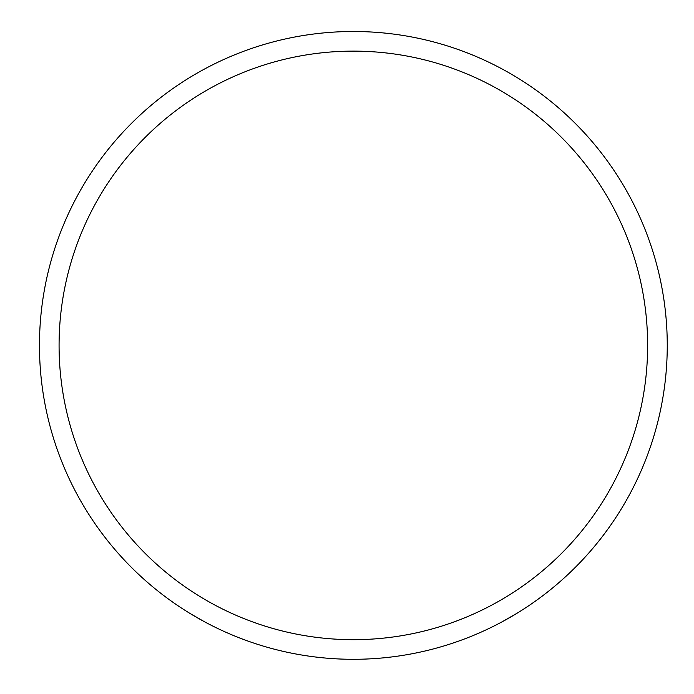 <?xml version="1.0" encoding="UTF-8"?>
<svg xmlns="http://www.w3.org/2000/svg" width="694" height="694" viewBox="0 0 694 694"><rect width="100%" height="100%" fill="white"/><g stroke="black" fill="none" stroke-linecap="round" stroke-linejoin="round"><path stroke-width="1.04" d="M59.077 345.404A294.282 294.282 0 0 1 500.495 90.55A294.282 294.282 0 0 1 500.495 600.258A294.282 294.282 0 0 1 59.077 345.404M39.463 345.404A313.896 313.896 0 0 1 510.307 73.555A313.896 313.896 0 0 1 510.307 617.244A313.896 313.896 0 0 1 39.463 345.404M502.213 621.763L516.9 613.331M204.504 621.763L189.809 613.331"/></g></svg>
